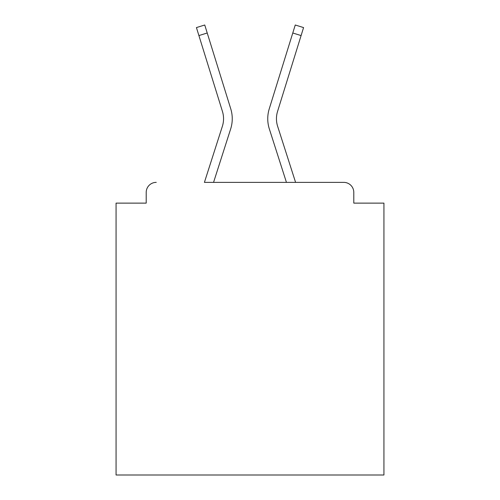 <?xml version="1.0" encoding="UTF-8"?>
<svg xmlns="http://www.w3.org/2000/svg" width="500" height="500" viewBox="0 0 500 500"><rect width="100%" height="100%" fill="white"/><g stroke="black" fill="none" stroke-linecap="round" stroke-linejoin="round"><path stroke-width="0.75" d="M353.794 203.125L353.794 192.413L353.794 203.125L383.931 203.125L383.931 475L116.069 475L116.069 203.125L146.206 203.125L146.206 192.413L146.206 203.125M222.369 126.306A24.775 24.775 0 0 0 222.438 111.406A24.775 24.775 0 0 1 222.369 126.306A24.775 24.775 0 0 0 222.438 111.406A24.775 24.775 0 0 1 222.369 126.306A24.775 24.775 0 0 0 222.438 111.406A24.775 24.775 0 0 1 222.369 126.306A24.775 24.775 0 0 0 222.438 111.406A24.775 24.775 0 0 1 222.369 126.306A24.775 24.775 0 0 0 222.438 111.406A24.775 24.775 0 0 1 222.369 126.306A24.775 24.775 0 0 0 222.438 111.406A24.775 24.775 0 0 1 222.369 126.306A24.775 24.775 0 0 0 222.438 111.406A24.775 24.775 0 0 1 222.369 126.306A24.775 24.775 0 0 0 222.438 111.406A24.775 24.775 0 0 1 222.369 126.306A24.775 24.775 0 0 0 222.438 111.406A24.775 24.775 0 0 1 222.369 126.306A24.775 24.775 0 0 0 222.438 111.406A24.775 24.775 0 0 1 222.369 126.306A24.775 24.775 0 0 0 222.438 111.406A24.775 24.775 0 0 1 222.369 126.306A24.775 24.775 0 0 0 222.438 111.406A24.775 24.775 0 0 1 222.369 126.306A24.775 24.775 0 0 0 222.438 111.406A24.775 24.775 0 0 1 222.369 126.306A24.775 24.775 0 0 0 222.438 111.406A24.775 24.775 0 0 1 222.369 126.306A24.775 24.775 0 0 0 222.438 111.406A24.775 24.775 0 0 1 222.369 126.306A24.775 24.775 0 0 0 222.438 111.406A24.775 24.775 0 0 1 222.369 126.306A24.775 24.775 0 0 0 222.438 111.406A24.775 24.775 0 0 1 222.369 126.306A24.775 24.775 0 0 0 222.438 111.406A24.775 24.775 0 0 1 222.369 126.306A24.775 24.775 0 0 0 222.438 111.406A24.775 24.775 0 0 1 222.369 126.306A24.775 24.775 0 0 0 222.438 111.406A24.775 24.775 0 0 1 222.369 126.306A24.775 24.775 0 0 0 222.438 111.406A24.775 24.775 0 0 1 222.369 126.306L204.412 182.369L343.75 182.369L295.587 182.369L277.631 126.306A24.775 24.775 0 0 1 277.562 111.406L301.094 35.575L292.775 32.994L269.25 108.831A33.481 33.481 0 0 0 269.344 128.963L286.444 182.369L213.556 182.369L230.656 128.963A33.481 33.481 0 0 0 230.75 108.831L207.225 32.994L230.75 108.831M353.794 192.413A10.044 10.044 0 0 0 343.75 182.369M156.25 182.369A10.044 10.044 0 0 0 146.206 192.413M277.631 126.306A24.775 24.775 0 0 1 277.562 111.406A24.775 24.775 0 0 0 277.631 126.306A24.775 24.775 0 0 1 277.562 111.406A24.775 24.775 0 0 0 277.631 126.306A24.775 24.775 0 0 1 277.562 111.406A24.775 24.775 0 0 0 277.631 126.306A24.775 24.775 0 0 1 277.562 111.406A24.775 24.775 0 0 0 277.631 126.306A24.775 24.775 0 0 1 277.562 111.406A24.775 24.775 0 0 0 277.631 126.306A24.775 24.775 0 0 1 277.562 111.406A24.775 24.775 0 0 0 277.631 126.306A24.775 24.775 0 0 1 277.562 111.406A24.775 24.775 0 0 0 277.631 126.306A24.775 24.775 0 0 1 277.562 111.406A24.775 24.775 0 0 0 277.631 126.306A24.775 24.775 0 0 1 277.562 111.406A24.775 24.775 0 0 0 277.631 126.306A24.775 24.775 0 0 1 277.562 111.406A24.775 24.775 0 0 0 277.631 126.306A24.775 24.775 0 0 1 277.562 111.406A24.775 24.775 0 0 0 277.631 126.306A24.775 24.775 0 0 1 277.562 111.406A24.775 24.775 0 0 0 277.631 126.306A24.775 24.775 0 0 1 277.562 111.406A24.775 24.775 0 0 0 277.631 126.306A24.775 24.775 0 0 1 277.562 111.406A24.775 24.775 0 0 0 277.631 126.306A24.775 24.775 0 0 1 277.562 111.406A24.775 24.775 0 0 0 277.631 126.306A24.775 24.775 0 0 1 277.562 111.406A24.775 24.775 0 0 0 277.631 126.306A24.775 24.775 0 0 1 277.562 111.406A24.775 24.775 0 0 0 277.631 126.306A24.775 24.775 0 0 1 277.562 111.406A24.775 24.775 0 0 0 277.631 126.306A24.775 24.775 0 0 1 277.562 111.406A24.775 24.775 0 0 0 277.631 126.306A24.775 24.775 0 0 1 277.562 111.406A24.775 24.775 0 0 0 277.631 126.306A24.775 24.775 0 0 1 277.562 111.406A24.775 24.775 0 0 0 277.631 126.306A24.775 24.775 0 0 1 277.562 111.406A24.775 24.775 0 0 0 277.631 126.306A24.775 24.775 0 0 1 277.562 111.406A24.775 24.775 0 0 0 277.631 126.306A24.775 24.775 0 0 1 277.562 111.406A24.775 24.775 0 0 0 277.631 126.306A24.775 24.775 0 0 1 277.562 111.406A24.775 24.775 0 0 0 277.631 126.306A24.775 24.775 0 0 1 277.562 111.406A24.775 24.775 0 0 0 277.631 126.306A24.775 24.775 0 0 1 277.562 111.406A24.775 24.775 0 0 0 277.631 126.306A24.775 24.775 0 0 1 277.562 111.406M269.25 108.831L295.256 25L303.569 27.581L301.094 35.575M198.906 35.575L196.431 27.581L204.744 25L207.225 32.994L198.906 35.575L222.438 111.406"/></g></svg>
